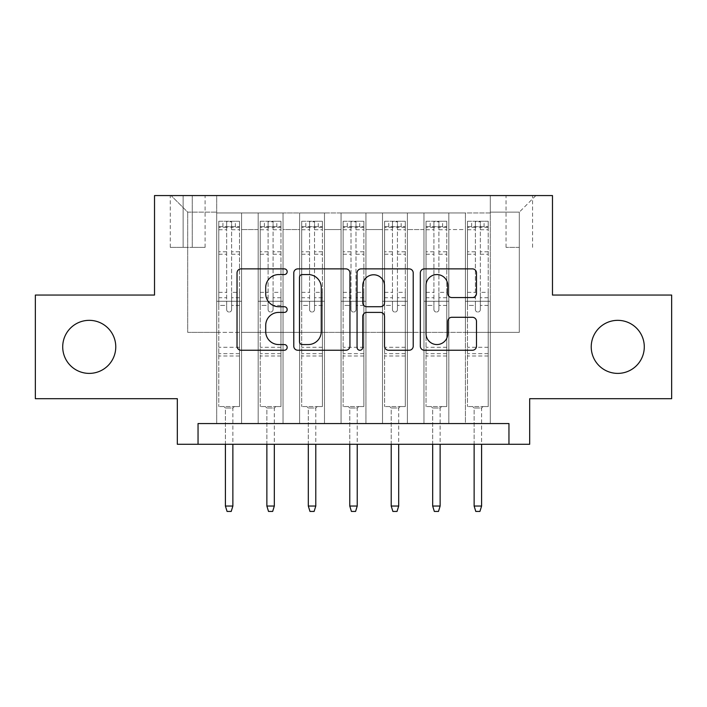 <?xml version="1.0" encoding="UTF-8"?>
<svg xmlns="http://www.w3.org/2000/svg" width="707" height="707" viewBox="0 0 707 707"><rect width="100%" height="100%" fill="white"/><g stroke="black" fill="none" stroke-linecap="round" stroke-linejoin="round"><path stroke-width="0.53" stroke-dasharray="3.54 2.65" d="M287.175 271.718A2.846 2.846 0 0 0 284.329 268.872L241.096 268.872A4.065 4.065 0 0 0 237.031 272.937L237.031 346.183A4.065 4.065 0 0 0 241.096 350.248L284.329 350.248A2.846 2.846 0 0 0 287.175 347.402A2.846 2.846 0 0 0 284.329 344.556L278.735 344.556A13.018 13.018 0 0 1 265.717 331.53L265.717 325.432A13.018 13.018 0 0 1 278.735 312.406L284.329 312.406A2.846 2.846 0 0 0 287.175 309.56A2.846 2.846 0 0 0 284.329 306.714L278.735 306.714A13.018 13.018 0 0 1 265.717 293.688L265.717 287.59A13.018 13.018 0 0 1 278.735 274.563L284.329 274.563A2.846 2.846 0 0 0 287.175 271.718M591.229 346.872A26.53 26.53 0 0 0 617.759 373.393A26.53 26.53 0 0 0 644.289 346.872A26.53 26.53 0 0 0 617.759 320.342A26.53 26.53 0 0 0 591.229 346.872M62.711 346.872A26.53 26.53 0 0 0 89.241 373.393A26.53 26.53 0 0 0 115.771 346.872A26.53 26.53 0 0 0 89.241 320.342A26.53 26.53 0 0 0 62.711 346.872M519.309 195.565L506.044 195.565L519.309 195.565M519.309 247.379L506.044 247.379L519.309 247.379M671.65 295.049L671.65 398.686L529.676 398.686L529.676 444.279L177.324 444.279L177.324 398.686L35.35 398.686L35.35 295.049L154.524 295.049L154.524 195.565L552.476 195.565L552.476 295.049L671.65 295.049M490.296 423.555L490.296 212.975L216.704 212.975L216.704 423.555L241.582 423.555L216.704 423.555L241.582 423.555L216.704 423.555L216.704 212.975L241.582 212.975L241.582 423.555L241.582 212.975L241.582 332.361L258.161 332.361L241.582 332.361L241.582 212.975L216.704 212.975L490.296 212.975L490.296 423.555L465.418 423.555L465.418 212.975L423.97 212.975L423.97 423.555L423.97 212.975L448.839 212.975L448.839 423.555L448.839 212.975L448.839 332.361L448.839 212.975L465.418 212.975L465.418 423.555L490.296 423.555L465.418 423.555L490.296 423.555L490.296 212.144L490.296 332.361L519.309 332.361L519.309 212.144L490.296 212.144L519.309 212.144L519.309 332.361L490.296 332.361L490.296 301.27L490.296 423.555M423.97 423.555L448.839 423.555L423.97 423.555L448.839 423.555L423.97 423.555L423.97 301.27L423.97 332.361L407.391 332.361L407.391 229.554L407.391 332.361L423.97 332.361L423.97 229.554L423.97 332.361L465.418 332.361L448.839 332.361L448.839 301.27L448.839 332.361L423.97 332.361L423.97 301.27L448.839 301.27L448.839 423.555L448.839 301.27L423.97 301.27L423.97 423.555M407.391 423.555L407.391 212.975L382.514 212.975L382.514 423.555L382.514 212.975L407.391 212.975L407.391 423.555L382.514 423.555L407.391 423.555L382.514 423.555L407.391 423.555L407.391 301.27L407.391 423.555M365.934 423.555L365.934 212.975L341.066 212.975L341.066 423.555L341.066 212.975L365.934 212.975L365.934 423.555L341.066 423.555L365.934 423.555L341.066 423.555L365.934 423.555L365.934 229.554L365.934 332.361L382.514 332.361L365.934 332.361L365.934 301.27L365.934 423.555M324.486 423.555L324.486 212.975L299.609 212.975L299.609 423.555L299.609 212.975L324.486 212.975L324.486 423.555L299.609 423.555L324.486 423.555L299.609 423.555L324.486 423.555L324.486 229.554L324.486 332.361L341.066 332.361L324.486 332.361L324.486 301.27L324.486 423.555M283.03 423.555L283.03 212.975L258.161 212.975L258.161 423.555L258.161 212.975L283.03 212.975L283.03 423.555L258.161 423.555L283.03 423.555L258.161 423.555L283.03 423.555L283.03 301.27L283.03 423.555M465.418 229.554L465.418 332.361L465.418 212.975L465.418 229.554L448.839 229.554L465.418 229.554M382.514 229.554L382.514 332.361L382.514 212.975L365.934 212.975L365.934 229.554L365.934 212.975L382.514 212.975L382.514 229.554L365.934 229.554L382.514 229.554M341.066 229.554L341.066 332.361L341.066 212.975L324.486 212.975L324.486 229.554L324.486 212.975L341.066 212.975L341.066 229.554L324.486 229.554L341.066 229.554M283.03 229.554L283.03 332.361L283.03 212.975L283.03 229.554L299.609 229.554L299.609 332.361L283.03 332.361L299.609 332.361L299.609 212.975L283.03 212.975L299.609 212.975L299.609 229.554L283.03 229.554M198.048 444.279L198.048 423.555L198.048 444.279L198.048 423.555L508.952 423.555L198.048 423.555L508.952 423.555L508.952 444.279M183.131 195.565L170.281 195.565L183.131 195.565L183.131 247.379L170.281 247.379L192.251 247.379L183.131 247.379L183.131 195.565M192.251 195.565L205.101 195.565L192.251 195.565L192.251 247.379L205.101 247.379L192.251 247.379L192.251 195.565M490.296 195.565L216.704 195.565L535.888 195.565L490.296 195.565L490.296 212.975L490.296 195.565M216.704 195.565L171.112 195.565L216.704 195.565L216.704 332.361L187.691 332.361L187.691 212.144L216.704 212.144L187.691 212.144L171.112 195.565L187.691 212.144L187.691 332.361L216.704 332.361L216.704 195.565M258.161 229.554L258.161 332.361L258.161 212.975L241.582 212.975L258.161 212.975L258.161 229.554L241.582 229.554L258.161 229.554M423.97 212.975L407.391 212.975L407.391 229.554L407.391 212.975L423.97 212.975L423.97 229.554L423.97 212.975M382.514 332.361L407.391 332.361L382.514 332.361L382.514 301.27L382.514 332.361M341.066 332.361L365.934 332.361L341.066 332.361L341.066 301.27L341.066 332.361M299.609 332.361L324.486 332.361L299.609 332.361L299.609 301.27L299.609 332.361M258.161 332.361L283.03 332.361L283.03 301.27L283.03 332.361L258.161 332.361L258.161 301.27L283.03 301.27L258.161 301.27L258.161 423.555L258.161 332.361M216.704 332.361L241.582 332.361L241.582 301.27L241.582 423.555L241.582 301.27L241.582 332.361L216.704 332.361L216.704 301.27L241.582 301.27L216.704 301.27L216.704 423.555L216.704 332.361M465.418 332.361L490.296 332.361L465.418 332.361L465.418 301.27L465.418 332.361M216.704 301.27L241.582 301.27L216.704 301.27M258.161 301.27L283.03 301.27L258.161 301.27M299.609 301.27L324.486 301.27L299.609 301.27L299.609 423.555L299.609 301.27L324.486 301.27L299.609 301.27M341.066 301.27L365.934 301.27L341.066 301.27L341.066 423.555L341.066 301.27L365.934 301.27L341.066 301.27M382.514 301.27L407.391 301.27L382.514 301.27L382.514 423.555L382.514 301.27L407.391 301.27L382.514 301.27M423.97 301.27L448.839 301.27L423.97 301.27M465.418 301.27L490.296 301.27L465.418 301.27L465.418 423.555L465.418 301.27L490.296 301.27L465.418 301.27M535.888 195.565L519.309 212.144L535.888 195.565M349.938 346.183L349.938 272.937A4.065 4.065 0 0 0 345.873 268.872L297.859 268.872A4.065 4.065 0 0 0 293.785 272.937L293.785 346.183A4.065 4.065 0 0 0 297.859 350.248L345.873 350.248A4.065 4.065 0 0 0 349.938 346.183M302.331 274.563A2.846 2.846 0 0 0 299.485 277.418L299.485 341.702A2.846 2.846 0 0 0 302.331 344.556L308.234 344.556A13.018 13.018 0 0 0 321.252 331.53L321.252 287.59A13.018 13.018 0 0 0 308.234 274.563L302.331 274.563M361.127 268.872L409.141 268.872A4.065 4.065 0 0 1 413.215 272.937L413.215 346.183A4.065 4.065 0 0 1 409.141 350.248L388.594 350.248A4.065 4.065 0 0 1 384.528 346.183L384.528 316.48A4.065 4.065 0 0 0 380.454 312.406L366.827 312.406A4.065 4.065 0 0 0 362.753 316.48L362.753 347.402A2.846 2.846 0 0 1 359.907 350.248A2.846 2.846 0 0 1 357.062 347.402L357.062 272.937A4.065 4.065 0 0 1 361.127 268.872M384.528 285.655A10.888 10.888 0 0 0 373.641 274.776A10.888 10.888 0 0 0 362.753 285.655L362.753 302.64A4.065 4.065 0 0 0 366.827 306.714L380.454 306.714A4.065 4.065 0 0 0 384.528 302.64L384.528 285.655M451.861 297.559L472.409 297.559A4.065 4.065 0 0 0 476.483 293.485L476.483 272.937A4.065 4.065 0 0 0 472.409 268.872L424.403 268.872A4.065 4.065 0 0 0 420.329 272.937L420.329 346.183A4.065 4.065 0 0 0 424.403 350.248L472.409 350.248A4.065 4.065 0 0 0 476.483 346.183L476.483 321.358A4.065 4.065 0 0 0 472.409 317.293L451.861 317.293A4.065 4.065 0 0 0 447.796 321.358L447.796 333.669A10.888 10.888 0 0 1 436.908 344.556A10.888 10.888 0 0 1 426.029 333.669L426.029 285.451A10.888 10.888 0 0 1 436.908 274.563A10.888 10.888 0 0 1 447.796 285.451L447.796 293.485A4.065 4.065 0 0 0 451.861 297.559M226.655 309.56A2.483 2.483 0 0 0 229.139 312.043A2.483 2.483 0 0 1 226.655 309.56L226.655 305.406L226.655 309.56M239.399 221.264L235.36 221.264L235.36 226.655L239.505 226.655L239.505 221.264L218.781 221.264L218.781 406.56L218.781 305.406L226.655 305.406L226.655 297.735L218.781 297.735M218.781 221.264L218.781 305.406L226.655 305.406L226.655 227.742C228.308 226.302 229.969 226.302 231.631 227.742L231.631 292.345L239.505 292.345L239.505 406.56L218.781 406.56L234.326 406.56L232.868 408.01L225.409 408.01L232.868 408.01L232.868 506.044L225.409 506.044L225.409 408.01L223.96 406.56L225.409 408.01L225.409 444.279M239.505 226.655L239.505 292.345M239.505 221.264L239.505 406.56L234.326 406.56L232.868 408.01L232.868 444.279M235.36 221.264L218.878 221.264M235.36 226.655L222.926 226.655L222.926 221.264M218.781 226.655L239.399 226.655M218.878 226.655L222.926 226.655M231.631 309.56A2.483 2.483 0 0 1 229.139 312.043A2.483 2.483 0 0 0 231.631 309.56L231.631 305.406L231.631 309.56M239.505 297.735L231.631 297.735L231.631 305.406L231.631 292.345M231.631 297.735L231.631 221.777L226.655 221.777L226.655 297.735M239.505 355.983L218.781 355.983M225.409 506.044L227.071 511.435L231.216 511.435L232.868 506.044M226.655 227.742L226.655 221.777M231.631 227.742L231.631 221.777M268.103 309.56A2.483 2.483 0 0 0 270.595 312.043A2.483 2.483 0 0 1 268.103 309.56L268.103 305.406L268.103 309.56M280.856 221.264L276.808 221.264L276.808 226.655L280.962 226.655L280.962 221.264L260.229 221.264L260.229 406.56L260.229 305.406L268.103 305.406L268.103 297.735L260.229 297.735M260.229 221.264L260.229 305.406L268.103 305.406L268.103 227.742C269.765 226.302 271.417 226.302 273.079 227.742L273.079 292.345L280.962 292.345L280.962 406.56L260.229 406.56L275.774 406.56L274.325 408.01L266.866 408.01L274.325 408.01L274.325 506.044L266.866 506.044L266.866 408.01L265.417 406.56L266.866 408.01L266.866 444.279M280.962 226.655L280.962 292.345M280.962 221.264L280.962 406.56L275.774 406.56L274.325 408.01L274.325 444.279M276.808 221.264L260.335 221.264M276.808 226.655L264.374 226.655L264.374 221.264M260.229 226.655L280.856 226.655M260.335 226.655L264.374 226.655M273.079 309.56A2.483 2.483 0 0 1 270.595 312.043A2.483 2.483 0 0 0 273.079 309.56L273.079 305.406L273.079 309.56M280.962 297.735L273.079 297.735L273.079 305.406L273.079 292.345M273.079 297.735L273.079 221.777L268.103 221.777L268.103 297.735M280.962 355.983L260.229 355.983M266.866 506.044L268.519 511.435L272.663 511.435L274.325 506.044M268.103 227.742L268.103 221.777M273.079 227.742L273.079 221.777M309.56 309.56A2.483 2.483 0 0 0 312.043 312.043A2.483 2.483 0 0 1 309.56 309.56L309.56 305.406L309.56 309.56M322.304 221.264L318.265 221.264L318.265 226.655L322.41 226.655L322.41 221.264L301.686 221.264L301.686 406.56L301.686 305.406L309.56 305.406L309.56 297.735L301.686 297.735M301.686 221.264L301.686 305.406L309.56 305.406L309.56 227.742C311.213 226.302 312.874 226.302 314.535 227.742L314.535 292.345L322.41 292.345L322.41 406.56L301.686 406.56L317.231 406.56L315.782 408.01L308.314 408.01L315.782 408.01L315.782 506.044L308.314 506.044L308.314 408.01L306.865 406.56L308.314 408.01L308.314 444.279M322.41 226.655L322.41 292.345M322.41 221.264L322.41 406.56L317.231 406.56L315.782 408.01L315.782 444.279M318.265 221.264L301.792 221.264M318.265 226.655L305.831 226.655L305.831 221.264M301.686 226.655L322.304 226.655M301.792 226.655L305.831 226.655M314.535 309.56A2.483 2.483 0 0 1 312.043 312.043A2.483 2.483 0 0 0 314.535 309.56L314.535 305.406L314.535 309.56M322.41 297.735L314.535 297.735L314.535 305.406L314.535 292.345M314.535 297.735L314.535 221.777L309.56 221.777L309.56 297.735M322.41 355.983L301.686 355.983M308.314 506.044L309.975 511.435L314.12 511.435L315.782 506.044M309.56 227.742L309.56 221.777M314.535 227.742L314.535 221.777M351.017 309.56A2.483 2.483 0 0 0 353.5 312.043A2.483 2.483 0 0 1 351.017 309.56L351.017 305.406L351.017 309.56M363.76 221.264L359.722 221.264L359.722 226.655L363.866 226.655L363.866 221.264L343.134 221.264L343.134 406.56L343.134 305.406L351.017 305.406L351.017 297.735L343.134 297.735M343.134 221.264L343.134 305.406L351.017 305.406L351.017 227.742C352.669 226.302 354.322 226.302 355.983 227.742L355.983 292.345L363.866 292.345L363.866 406.56L343.134 406.56L358.679 406.56L357.229 408.01L349.771 408.01L357.229 408.01L357.229 506.044L349.771 506.044L349.771 408.01L348.321 406.56L349.771 408.01L349.771 444.279M363.866 226.655L363.866 292.345M363.866 221.264L363.866 406.56L358.679 406.56L357.229 408.01L357.229 444.279M359.722 221.264L343.24 221.264M359.722 226.655L347.278 226.655L347.278 221.264M343.134 226.655L363.76 226.655M343.24 226.655L347.278 226.655M355.983 309.56A2.483 2.483 0 0 1 353.5 312.043A2.483 2.483 0 0 0 355.983 309.56L355.983 305.406L355.983 309.56M363.866 297.735L355.983 297.735L355.983 305.406L355.983 292.345M355.983 297.735L355.983 221.777L351.017 221.777L351.017 297.735M363.866 355.983L343.134 355.983M349.771 506.044L351.423 511.435L355.577 511.435L357.229 506.044M351.017 227.742L351.017 221.777M355.983 227.742L355.983 221.777M392.465 309.56A2.483 2.483 0 0 0 394.957 312.043A2.483 2.483 0 0 1 392.465 309.56L392.465 305.406L392.465 309.56M405.208 221.264L401.169 221.264L401.169 226.655L405.314 226.655L405.314 221.264L384.59 221.264L384.59 406.56L384.59 305.406L392.465 305.406L392.465 297.735L384.59 297.735M384.59 221.264L384.59 305.406L392.465 305.406L392.465 227.742C394.117 226.302 395.779 226.302 397.44 227.742L397.44 292.345L405.314 292.345L405.314 406.56L384.59 406.56L400.135 406.56L398.686 408.01L391.218 408.01L398.686 408.01L398.686 506.044L391.218 506.044L391.218 408.01L389.769 406.56L391.218 408.01L391.218 444.279M405.314 226.655L405.314 292.345M405.314 221.264L405.314 406.56L400.135 406.56L398.686 408.01L398.686 444.279M401.169 221.264L384.696 221.264M401.169 226.655L388.735 226.655L388.735 221.264M384.59 226.655L405.208 226.655M384.696 226.655L388.735 226.655M397.44 309.56A2.483 2.483 0 0 1 394.957 312.043A2.483 2.483 0 0 0 397.44 309.56L397.44 305.406L397.44 309.56M405.314 297.735L397.44 297.735L397.44 305.406L397.44 292.345M397.44 297.735L397.44 221.777L392.465 221.777L392.465 297.735M405.314 355.983L384.59 355.983M391.218 506.044L392.88 511.435L397.025 511.435L398.686 506.044M392.465 227.742L392.465 221.777M397.44 227.742L397.44 221.777M433.921 309.56A2.483 2.483 0 0 0 436.405 312.043A2.483 2.483 0 0 1 433.921 309.56L433.921 305.406L433.921 309.56M446.665 221.264L442.626 221.264L442.626 226.655L446.771 226.655L446.771 221.264L426.038 221.264L426.038 406.56L426.038 305.406L433.921 305.406L433.921 297.735L426.038 297.735M426.038 221.264L426.038 305.406L433.921 305.406L433.921 227.742C435.574 226.302 437.226 226.302 438.897 227.742L438.897 292.345L446.771 292.345L446.771 406.56L426.038 406.56L441.583 406.56L440.134 408.01L432.675 408.01L440.134 408.01L440.134 506.044L432.675 506.044L432.675 408.01L431.226 406.56L432.675 408.01L432.675 444.279M446.771 226.655L446.771 292.345M446.771 221.264L446.771 406.56L441.583 406.56L440.134 408.01L440.134 444.279M442.626 221.264L426.144 221.264M442.626 226.655L430.192 226.655L430.192 221.264M426.038 226.655L446.665 226.655M426.144 226.655L430.192 226.655M438.897 309.56A2.483 2.483 0 0 1 436.405 312.043A2.483 2.483 0 0 0 438.897 309.56L438.897 305.406L438.897 309.56M446.771 297.735L438.897 297.735L438.897 305.406L438.897 292.345M438.897 297.735L438.897 221.777L433.921 221.777L433.921 297.735M446.771 355.983L426.038 355.983M432.675 506.044L434.337 511.435L438.481 511.435L440.134 506.044M433.921 227.742L433.921 221.777M438.897 227.742L438.897 221.777M475.369 309.56A2.483 2.483 0 0 0 477.861 312.043A2.483 2.483 0 0 1 475.369 309.56L475.369 305.406L475.369 309.56M488.122 221.264L484.074 221.264L484.074 226.655L488.219 226.655L488.219 221.264L467.495 221.264L467.495 406.56L467.495 305.406L475.369 305.406L475.369 297.735L467.495 297.735M467.495 221.264L467.495 305.406L475.369 305.406L475.369 227.742C477.022 226.302 478.683 226.302 480.345 227.742L480.345 292.345L488.219 292.345L488.219 406.56L467.495 406.56L483.04 406.56L481.591 408.01L474.132 408.01L481.591 408.01L481.591 506.044L474.132 506.044L474.132 408.01L472.674 406.56L474.132 408.01L474.132 444.279M488.219 226.655L488.219 292.345M488.219 221.264L488.219 406.56L483.04 406.56L481.591 408.01L481.591 444.279M484.074 221.264L467.601 221.264M484.074 226.655L471.64 226.655L471.64 221.264M467.495 226.655L488.122 226.655M467.601 226.655L471.64 226.655M480.345 309.56A2.483 2.483 0 0 1 477.861 312.043A2.483 2.483 0 0 0 480.345 309.56L480.345 305.406L480.345 309.56M488.219 297.735L480.345 297.735L480.345 305.406L480.345 292.345M480.345 297.735L480.345 221.777L475.369 221.777L475.369 297.735M488.219 355.983L467.495 355.983M474.132 506.044L475.784 511.435L479.929 511.435L481.591 506.044M475.369 227.742L475.369 221.777M480.345 227.742L480.345 221.777M423.97 229.554L407.391 229.554L423.97 229.554M239.505 347.278L218.781 347.278M239.505 305.406L231.631 305.406L239.505 305.406M218.781 292.345L226.655 292.345M226.655 251.789L218.781 251.789M239.505 251.789L231.631 251.789M218.781 254.211L226.655 254.211M231.631 254.211L239.505 254.211M226.655 227.318L218.781 227.318M218.781 229.74L226.655 229.74M239.505 227.318L231.631 227.318M231.631 229.74L239.505 229.74M239.505 353.65L218.781 353.65M280.962 347.278L260.229 347.278M280.962 305.406L273.079 305.406L280.962 305.406M260.229 292.345L268.103 292.345M268.103 251.789L260.229 251.789M280.962 251.789L273.079 251.789M260.229 254.211L268.103 254.211M273.079 254.211L280.962 254.211M268.103 227.318L260.229 227.318M260.229 229.74L268.103 229.74M280.962 227.318L273.079 227.318M273.079 229.74L280.962 229.74M280.962 353.65L260.229 353.65M322.41 347.278L301.686 347.278M322.41 305.406L314.535 305.406L322.41 305.406M301.686 292.345L309.56 292.345M309.56 251.789L301.686 251.789M322.41 251.789L314.535 251.789M301.686 254.211L309.56 254.211M314.535 254.211L322.41 254.211M309.56 227.318L301.686 227.318M301.686 229.74L309.56 229.74M322.41 227.318L314.535 227.318M314.535 229.74L322.41 229.74M322.41 353.65L301.686 353.65M363.866 347.278L343.134 347.278M363.866 305.406L355.983 305.406L363.866 305.406M343.134 292.345L351.017 292.345M351.017 251.789L343.134 251.789M363.866 251.789L355.983 251.789M343.134 254.211L351.017 254.211M355.983 254.211L363.866 254.211M351.017 227.318L343.134 227.318M343.134 229.74L351.017 229.74M363.866 227.318L355.983 227.318M355.983 229.74L363.866 229.74M363.866 353.65L343.134 353.65M405.314 347.278L384.59 347.278M405.314 305.406L397.44 305.406L405.314 305.406M384.59 292.345L392.465 292.345M392.465 251.789L384.59 251.789M405.314 251.789L397.44 251.789M384.59 254.211L392.465 254.211M397.44 254.211L405.314 254.211M392.465 227.318L384.59 227.318M384.59 229.74L392.465 229.74M405.314 227.318L397.44 227.318M397.44 229.74L405.314 229.74M405.314 353.65L384.59 353.65M446.771 347.278L426.038 347.278M446.771 305.406L438.897 305.406L446.771 305.406M426.038 292.345L433.921 292.345M433.921 251.789L426.038 251.789M446.771 251.789L438.897 251.789M426.038 254.211L433.921 254.211M438.897 254.211L446.771 254.211M433.921 227.318L426.038 227.318M426.038 229.74L433.921 229.74M446.771 227.318L438.897 227.318M438.897 229.74L446.771 229.74M446.771 353.65L426.038 353.65M488.219 347.278L467.495 347.278M488.219 305.406L480.345 305.406L488.219 305.406M467.495 292.345L475.369 292.345M475.369 251.789L467.495 251.789M488.219 251.789L480.345 251.789M467.495 254.211L475.369 254.211M480.345 254.211L488.219 254.211M475.369 227.318L467.495 227.318M467.495 229.74L475.369 229.74M488.219 227.318L480.345 227.318M480.345 229.74L488.219 229.74M488.219 353.65L467.495 353.65M506.044 247.379L506.044 195.565M170.281 247.379L170.281 195.565M205.101 247.379L205.101 195.565M532.574 247.379L532.574 195.565"/><path stroke-width="1.06" d="M287.175 271.718A2.846 2.846 0 0 0 284.329 268.872L241.096 268.872A4.065 4.065 0 0 0 237.031 272.937L237.031 346.183A4.065 4.065 0 0 0 241.096 350.248L284.329 350.248A2.846 2.846 0 0 0 287.175 347.402A2.846 2.846 0 0 0 284.329 344.556L278.735 344.556A13.018 13.018 0 0 1 265.717 331.53L265.717 325.432A13.018 13.018 0 0 1 278.735 312.406L284.329 312.406A2.846 2.846 0 0 0 287.175 309.56A2.846 2.846 0 0 0 284.329 306.714L278.735 306.714A13.018 13.018 0 0 1 265.717 293.688L265.717 287.59A13.018 13.018 0 0 1 278.735 274.563L284.329 274.563A2.846 2.846 0 0 0 287.175 271.718M591.229 346.872A26.53 26.53 0 0 0 617.759 373.393A26.53 26.53 0 0 0 644.289 346.872A26.53 26.53 0 0 0 617.759 320.342A26.53 26.53 0 0 0 591.229 346.872M62.711 346.872A26.53 26.53 0 0 0 89.241 373.393A26.53 26.53 0 0 0 115.771 346.872A26.53 26.53 0 0 0 89.241 320.342A26.53 26.53 0 0 0 62.711 346.872M472.409 297.559A4.065 4.065 0 0 0 476.483 293.485L476.483 272.937A4.065 4.065 0 0 0 472.409 268.872L424.403 268.872A4.065 4.065 0 0 0 420.329 272.937L420.329 346.183A4.065 4.065 0 0 0 424.403 350.248L472.409 350.248A4.065 4.065 0 0 0 476.483 346.183L476.483 321.358A4.065 4.065 0 0 0 472.409 317.293L451.861 317.293A4.065 4.065 0 0 0 447.796 321.358L447.796 333.669A10.888 10.888 0 0 1 436.908 344.556A10.888 10.888 0 0 1 426.029 333.669L426.029 285.451A10.888 10.888 0 0 1 436.908 274.563A10.888 10.888 0 0 1 447.796 285.451L447.796 293.485A4.065 4.065 0 0 0 451.861 297.559L472.409 297.559M508.952 444.279L529.676 444.279L529.676 398.686L671.65 398.686L671.65 295.049L552.476 295.049L552.476 195.565L154.524 195.565L154.524 295.049L35.35 295.049L35.35 398.686L177.324 398.686L177.324 444.279L508.952 444.279L508.952 423.555L198.048 423.555L198.048 444.279M349.938 272.937A4.065 4.065 0 0 0 345.873 268.872L297.859 268.872A4.065 4.065 0 0 0 293.785 272.937L293.785 346.183A4.065 4.065 0 0 0 297.859 350.248L345.873 350.248A4.065 4.065 0 0 0 349.938 346.183L349.938 272.937M361.127 268.872L409.141 268.872A4.065 4.065 0 0 1 413.215 272.937L413.215 346.183A4.065 4.065 0 0 1 409.141 350.248L388.594 350.248A4.065 4.065 0 0 1 384.528 346.183L384.528 316.48A4.065 4.065 0 0 0 380.454 312.406L366.827 312.406A4.065 4.065 0 0 0 362.753 316.48L362.753 347.402A2.846 2.846 0 0 1 359.907 350.248A2.846 2.846 0 0 1 357.062 347.402L357.062 272.937A4.065 4.065 0 0 1 361.127 268.872M302.331 274.563A2.846 2.846 0 0 0 299.485 277.418L299.485 341.702A2.846 2.846 0 0 0 302.331 344.556L308.234 344.556A13.018 13.018 0 0 0 321.252 331.53L321.252 287.59A13.018 13.018 0 0 0 308.234 274.563L302.331 274.563M384.528 285.655A10.888 10.888 0 0 0 373.641 274.776A10.888 10.888 0 0 0 362.753 285.655L362.753 302.64A4.065 4.065 0 0 0 366.827 306.714L380.454 306.714A4.065 4.065 0 0 0 384.528 302.64L384.528 285.655M232.868 506.044L231.216 511.435L227.071 511.435L225.409 506.044L232.868 506.044L232.868 444.279M225.409 506.044L225.409 444.279M274.325 506.044L272.663 511.435L268.519 511.435L266.866 506.044L274.325 506.044L274.325 444.279M266.866 506.044L266.866 444.279M315.782 506.044L314.12 511.435L309.975 511.435L308.314 506.044L315.782 506.044L315.782 444.279M308.314 506.044L308.314 444.279M357.229 506.044L355.577 511.435L351.423 511.435L349.771 506.044L357.229 506.044L357.229 444.279M349.771 506.044L349.771 444.279M398.686 506.044L397.025 511.435L392.88 511.435L391.218 506.044L398.686 506.044L398.686 444.279M391.218 506.044L391.218 444.279M440.134 506.044L438.481 511.435L434.337 511.435L432.675 506.044L440.134 506.044L440.134 444.279M432.675 506.044L432.675 444.279M481.591 506.044L479.929 511.435L475.784 511.435L474.132 506.044L481.591 506.044L481.591 444.279M474.132 506.044L474.132 444.279"/></g></svg>
